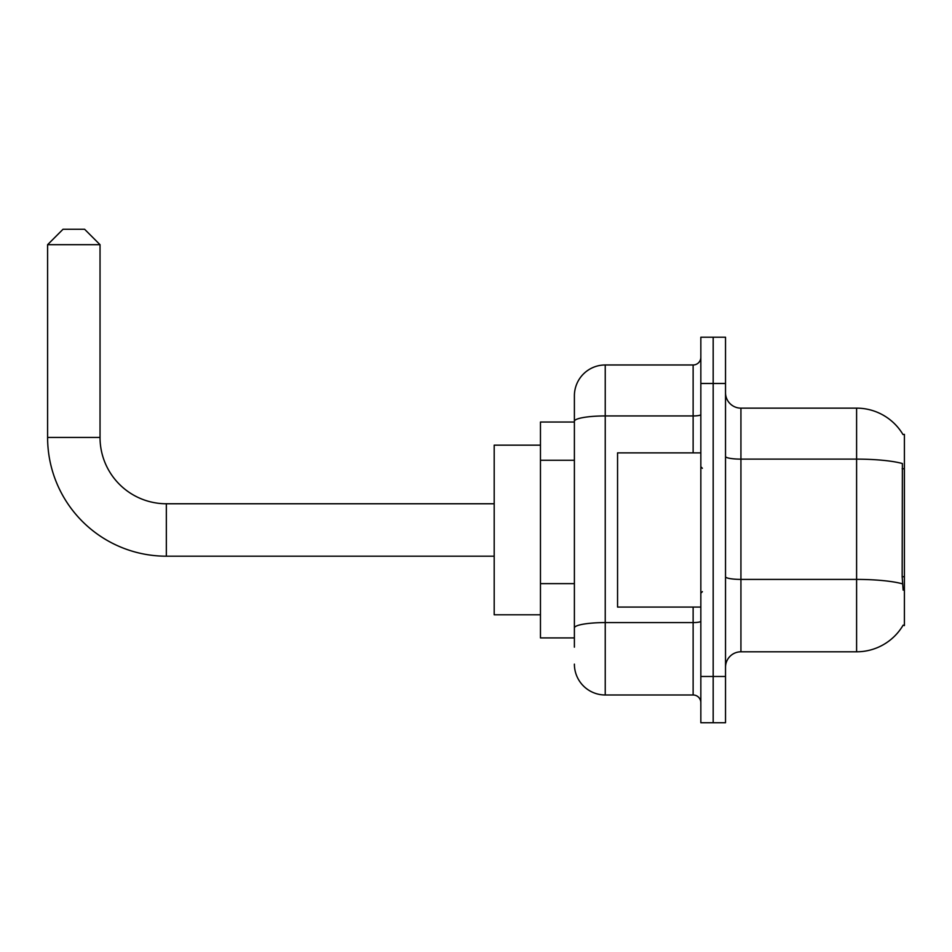 <?xml version="1.0" encoding="UTF-8"?>
<svg xmlns="http://www.w3.org/2000/svg" width="952" height="952" viewBox="0 0 952 952"><rect width="100%" height="100%" fill="white"/><g stroke="black" fill="none" stroke-linecap="round" stroke-linejoin="round"><path stroke-width="1.43" d="M740.93 651.799L856.598 651.799A53.978 53.978 0 0 0 903.15 625.131L904.4 625.583L904.4 434.362L902.996 434.552A53.978 53.978 0 0 0 856.598 408.146A53.978 53.978 0 0 1 902.889 434.362A53.978 53.978 0 0 0 856.598 408.146L740.93 408.146A15.422 15.422 0 0 1 725.519 392.724A15.422 15.422 0 0 0 740.93 408.146L740.93 651.799A15.422 15.422 0 0 0 725.519 667.221M574.389 647.17L574.389 421.296L574.389 422.022L540.462 422.022L540.462 637.923L574.389 637.923M713.179 676.479L713.179 722.735L725.519 722.735L725.519 676.479L713.179 676.479L713.179 722.735L700.839 722.735L700.839 676.479L713.179 676.479L713.179 383.477L713.179 676.479M700.839 676.479L700.839 337.21L713.179 337.21L713.179 383.477L713.179 337.21L725.519 337.21L725.519 676.479M903.15 590.121L902.163 576.722L902.389 463.529A53.978 9.377 180 0 0 856.598 459.126L856.598 408.146A53.978 53.978 0 0 1 902.996 434.552M693.127 452.866L693.127 415.941L605.234 415.941A30.845 5.355 180 0 0 574.389 421.296L574.389 395.806A30.845 30.845 0 0 1 605.234 364.973L605.234 694.984L693.127 694.984L693.127 607.078M605.234 364.973L693.127 364.973A7.711 7.711 0 0 0 700.839 357.262M574.389 450.998L574.389 395.806M574.389 633.294L574.389 592.882M700.839 702.695A7.711 7.711 0 0 0 693.127 694.984M605.234 694.984A30.845 30.845 0 0 1 574.389 664.139M700.839 452.866L617.562 452.866L617.562 607.078L700.839 607.078M494.195 556.194L166.338 556.194A118.738 118.738 0 0 1 47.6 437.444L47.6 244.688L63.022 229.265L84.609 229.265L100.031 244.688L47.6 244.688M166.338 556.194L166.338 503.763A66.307 66.307 0 0 1 100.031 437.444L100.031 244.688M540.462 445.155L494.195 445.155L494.195 614.79L540.462 614.79M904.4 468.765L902.163 468.765M904.4 576.722L902.163 576.722M574.389 460.256L540.462 460.256M574.389 583.624L540.462 583.624M856.598 651.799L856.598 459.126L740.93 459.126A15.422 2.677 0 0 1 725.519 456.436M902.556 583.862A53.978 9.377 180 0 0 856.598 579.411L740.93 579.411A15.422 2.677 -0 0 1 725.519 576.722M725.519 383.477L700.839 383.477M700.839 621.251A7.711 1.345 0 0 1 693.127 622.584L605.234 622.584A30.845 5.355 180 0 0 574.389 627.939M700.839 414.596A7.711 1.345 0 0 1 693.127 415.941L693.127 364.973M47.6 437.444L100.031 437.444M702.386 468.289L700.839 466.742M702.386 591.656L700.839 593.203M494.195 503.763L166.338 503.763"/></g></svg>
